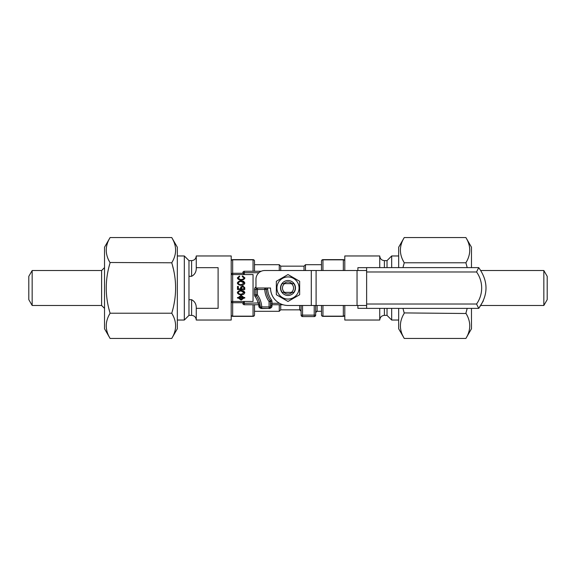 <?xml version="1.0" encoding="UTF-8"?>
<svg xmlns="http://www.w3.org/2000/svg" width="576" height="576" viewBox="0 0 576 576"><rect width="100%" height="100%" fill="white"/><g stroke="black" fill="none" stroke-linecap="round" stroke-linejoin="round"><path stroke-width="0.86" d="M177.329 255.967L184.32 255.967L184.32 320.033L177.329 320.033M184.32 255.967L188.978 260.626L188.978 315.374L184.32 320.033M171.749 237.557L110.102 237.557C104.976 245.966 104.976 254.369 110.102 262.778C104.976 279.59 104.976 296.41 110.102 313.222L171.749 313.222C176.875 296.41 176.875 279.59 171.749 262.778C176.875 254.369 176.875 245.966 171.749 237.557L177.329 247.226L177.329 328.774L171.749 338.443C176.875 330.034 176.875 321.631 171.749 313.222L171.907 313.502M110.102 237.557L104.522 247.226L104.522 328.774L110.102 338.443C104.976 330.034 104.976 321.631 110.102 313.222L109.822 312.228M188.978 299.693L191.599 299.693C194.854 301.421 196.409 304.301 196.258 308.333L196.258 320.033L231.206 320.033L231.206 255.967L196.258 255.967L196.258 267.667L218.102 267.667L218.102 308.333L196.258 308.333M188.978 276.307L191.599 276.307C194.854 274.579 196.409 271.699 196.258 267.667M32.162 270.526L32.162 305.474L28.8 299.65L28.8 276.35L32.162 270.526L101.606 270.526L101.606 305.474L104.522 308.383M172.483 314.561L173.275 316.13M175.226 329.839L175.147 330.214M174.578 332.258L174.449 332.64M172.692 336.715L172.346 337.363M109.944 262.498L171.749 262.778L172.03 263.772M172.512 265.543L173.318 268.79M173.664 270.338L173.887 271.397M174.6 275.27L174.665 275.688M174.852 276.919L174.946 277.632M175.032 297.698L174.953 298.31M174.852 299.081L174.722 299.93M174.6 300.715L174.24 302.818M172.721 309.658L172.418 310.81M172.562 239.033L172.793 239.486M172.987 239.868L173.225 240.365M175.248 254.081L175.14 254.578M175.046 254.974L174.953 255.334M174.852 255.694L174.715 256.162M172.685 261.065L172.152 262.058M109.368 261.439L108.576 259.87M106.625 246.161L106.704 245.786M107.273 243.742L107.402 243.36M109.159 239.285L109.505 238.637M109.339 310.457L108.994 309.118M109.13 266.342L109.433 265.19M109.289 336.967L109.094 336.586M106.603 321.919L106.711 321.422M106.805 321.026L106.898 320.666M106.999 320.306L107.136 319.838M109.166 314.935L109.699 313.942M171.749 338.443L110.102 338.443M253.051 304.747L253.051 316.166L232.668 316.166A1.454 1.26 180 0 1 231.206 314.906A1.454 1.454 0 0 0 232.668 316.361L232.668 301.45L244.318 301.45L232.668 301.45L232.668 274.55L253.051 274.55L253.051 301.45L244.318 301.45L242.856 303.293A1.454 1.454 0 0 0 244.318 304.747L244.253 304.747M242.863 303.35L242.856 303.293A1.454 1.454 0 0 0 244.318 304.747L258.761 304.747L260.064 305.546M244.253 271.253L244.318 271.253A1.454 1.454 0 0 0 242.856 272.707L243.05 273.29L232.668 273.29A1.454 1.26 180 0 0 231.206 274.55L232.668 274.55L232.668 259.834L253.051 259.834L253.051 271.253M261.209 271.253L244.318 271.253A1.454 1.454 0 0 0 242.856 272.707L242.863 272.65M254.506 314.906A1.454 1.26 180 0 1 253.051 316.166L253.051 316.361A1.454 1.454 0 0 0 254.506 314.906L254.506 304.747M240.257 280.886L243.763 281.369L244.886 283.068L243.734 284.767L240.739 285.322M242.647 285.919L240.588 287.748L240.588 288.886L238.342 288.886L238.342 286.423L237.485 286.423L237.485 289.512L244.764 289.512L244.764 287.654L242.87 285.941M240.588 287.748L241.171 286.524M240.257 290.448L243.763 290.93L244.886 292.63L243.734 294.329L240.739 294.883M241.207 300.046L243.821 298.138M241.085 300.053L238.356 298.08L241.085 300.053M240.962 295.524L238.363 297.425M243.821 297.425L241.207 295.524M239.911 279.353L241.07 279.533C239.436 279.374 238.471 278.842 238.176 277.934L239.875 279.338M241.07 279.533C242.813 279.367 243.814 278.849 244.058 277.992L242.208 276.595L244.058 277.992C243.749 278.885 242.755 279.396 241.07 279.533M244.886 277.92L242.69 276.012M239.35 276.062L237.355 277.92C237.852 279.245 239.09 279.994 241.07 280.181C243.151 279.986 244.426 279.252 244.886 277.978C244.548 279.18 243.281 279.914 241.07 280.181C238.939 279.9 237.701 279.144 237.355 277.92L237.355 277.862M238.176 277.934L239.63 276.667M242.856 272.707L244.318 272.707L244.318 274.55L243.05 273.29M254.506 264.701L254.506 271.253L254.506 261.094L254.506 264.701L279.266 264.701L279.266 270.526M255.967 286.934A2.909 2.909 0 0 0 254.506 289.454L254.506 294.804A2.909 2.909 0 0 0 255.053 296.503A20.383 20.383 0 0 1 258.228 303.293L258.761 304.747A1.454 1.454 0 0 1 260.208 306.043L259.639 302.926L244.318 303.293L244.318 301.45M254.506 311.299L279.266 311.299L280.721 309.845L299.923 309.845M269.071 308.556C271.109 308.167 272.074 307.253 271.98 305.82A1.454 1.116 0 0 0 270.526 306.929L269.071 308.383A1.454 1.454 0 0 0 270.526 306.929L270.526 301.579A1.454 1.454 0 0 0 270.252 300.737A21.845 21.845 0 0 1 266.198 289.368L264.744 289.454A23.299 23.299 0 0 0 269.071 301.579L270.252 300.737A21.845 21.845 0 0 1 266.198 289.368A1.454 1.454 0 0 0 264.744 288L257.422 288A1.454 1.454 0 0 0 255.967 289.454L255.967 294.804A1.454 1.454 0 0 0 256.234 295.654A21.845 21.845 0 0 1 260.287 307.022A1.454 1.123 -3.6 0 0 258.84 305.986C258.818 307.339 259.79 308.196 261.742 308.556L269.071 308.383A1.454 1.454 0 0 0 270.526 306.929L261.742 306.929A23.299 23.299 0 0 0 257.422 294.804L256.234 295.654A21.845 21.845 0 0 1 260.287 307.022L260.208 306.043A1.454 1.454 0 0 0 258.761 304.747M258.71 304.747L258.84 305.986M241.214 285.35L243.734 284.767L244.886 283.068L243.763 281.369L241.128 280.786C239.141 280.994 237.888 281.75 237.355 283.061C237.766 284.357 239.054 285.12 241.214 285.35M241.214 294.912L243.734 294.329L244.886 292.63L243.763 290.93L241.128 290.347C239.141 290.556 237.888 291.312 237.355 292.622C237.766 293.918 239.054 294.682 241.214 294.912M243.821 298.08L244.764 298.08L244.764 297.49L243.821 297.49M238.356 297.49L237.485 297.49L237.485 298.08L238.356 298.08M242.453 275.962L242.208 276.595M239.695 276.66L239.465 276.041M322.949 270.526L322.949 259.639A1.454 1.454 0 0 0 321.494 261.094L321.494 270.526L321.494 264.701L305.474 264.701L304.02 266.155L304.02 270.526M316.728 311.299L317.124 311.256A1.454 1.454 0 0 0 315.67 312.71L316.886 311.299L321.494 311.299M280.721 270.526L280.721 266.155L304.02 266.155M280.721 309.845L280.721 304.747M315.864 305.474A1.454 1.454 0 0 0 315.67 306.202L315.864 305.474M270.72 305.474L271.98 304.747L283.01 304.747M271.98 305.82L271.98 304.747A1.454 1.454 0 0 0 270.526 306.202L270.691 305.525M261.23 308.29L260.316 307.231M239.544 281.642L238.176 283.061C238.414 283.961 239.429 284.508 241.229 284.695C239.53 284.566 238.514 284.026 238.176 283.061L239.429 281.678L241.106 281.434L244.058 283.075L241.229 284.695L244.058 283.075C243.799 282.175 242.82 281.635 241.106 281.434L240.912 281.441M243.943 288.886L241.416 288.886L241.416 288.043L242.669 286.603L243.943 287.626L243.943 288.886M239.544 291.204L238.176 292.622C238.414 293.53 239.429 294.07 241.229 294.264C239.53 294.134 238.514 293.587 238.176 292.622L239.429 291.24L241.106 291.002L244.058 292.637L241.229 294.264L244.058 292.637C243.799 291.744 242.82 291.197 241.106 291.002L240.912 291.002M239.177 298.08L242.993 298.08L241.085 299.398L239.177 298.08L241.085 299.398L242.993 298.08M239.177 297.49L241.085 296.172L243 297.49L239.177 297.49L241.085 296.172L243 297.49M321.494 305.474L321.494 314.906A1.454 1.454 0 0 0 322.949 316.361L322.949 316.166A1.454 1.26 180 0 1 321.494 314.906M299.65 309.802L301.104 311.256A1.454 1.454 180 0 0 299.65 309.802L299.65 305.474M301.104 305.474L301.104 315.13A1.454 1.454 0 0 0 302.558 316.584L314.208 316.584A1.454 1.454 0 0 0 315.67 315.13L315.67 305.474M261.742 308.556L261.742 308.383A1.454 1.454 0 0 1 260.287 307.022L261.742 306.929L261.742 308.383L269.071 308.383L269.071 301.579L270.526 301.579A1.454 1.454 0 0 0 270.252 300.737L271.433 299.887A20.383 20.383 0 0 1 267.653 289.274A2.909 2.909 0 0 0 267.271 288M300.989 305.64L300.91 305.474A1.454 1.454 0 0 1 301.104 306.202L301.01 305.683M243.943 287.626L242.669 286.603L241.416 288.043M311.299 270.526L311.299 305.474L288 305.474A17.474 17.474 0 0 1 270.526 288L255.967 288L255.967 279.266A8.734 8.734 0 0 1 264.701 270.526L366.631 270.526M311.299 305.474L366.631 305.474M366.631 271.98L476.561 271.98L478.714 267.617L366.631 267.617L366.631 308.383L478.714 308.383L366.631 308.383M282.175 283.63C280.246 286.546 280.246 289.454 282.175 292.37L293.825 292.37C295.754 289.454 295.754 286.546 293.825 283.63L282.175 283.63C280.246 286.546 280.246 289.454 282.175 292.37L282.298 292.37M293.825 292.37C295.754 289.454 295.754 286.546 293.825 283.63L292.14 283.63C289.382 281.441 286.618 281.441 283.86 283.63M476.561 271.98A27.67 27.67 0 0 1 476.561 304.02L478.714 308.383C488.426 294.797 488.426 281.203 478.714 267.617M292.14 292.37A6.019 6.019 -0 0 1 283.86 292.37M288 295.474A7.474 7.474 180 0 0 294.473 284.263A7.474 7.474 180 0 0 281.527 284.263A7.474 7.474 180 0 0 288 295.474M284.602 292.37A5.537 5.537 0 0 1 284.602 283.63M291.398 283.63A5.537 5.537 0 0 1 291.398 292.37M483.336 300.881L478.714 308.383M293.537 297.583A11.066 11.066 180 0 0 293.537 278.417A11.066 11.066 180 0 0 276.934 288A11.066 11.066 180 0 0 293.537 297.583M299.65 294.725L288 301.45L276.35 294.725L276.35 281.275L288 274.55L299.65 281.275L299.65 294.725M402.962 308.383L404.251 313.222C399.125 321.631 399.125 330.034 404.251 338.443L465.898 338.443L471.478 328.774L471.478 308.383M471.478 267.617L471.478 247.226L465.898 237.557C471.024 245.966 471.024 254.369 465.898 262.778L466.178 263.772M465.898 338.443C471.024 330.034 471.024 321.631 465.898 313.222L467.186 308.383M467.186 267.617L465.898 262.778L404.251 262.778L402.962 267.617M404.165 312.919L466.056 313.502M466.632 314.561L467.424 316.13M469.375 329.839L469.296 330.214M468.727 332.258L468.598 332.64M466.841 336.715L466.495 337.363M466.661 265.543L467.006 266.882M466.87 309.658L466.459 311.213M466.711 239.033L466.963 239.53M469.397 254.081L469.289 254.578M469.195 254.974L469.102 255.334M469.001 255.694L468.864 256.162M466.834 261.065L466.301 262.058M398.671 267.617L398.671 247.226L404.251 237.557C399.125 245.966 399.125 254.369 404.251 262.778L404.093 262.498M404.251 237.557L465.898 237.557M403.438 336.967L403.207 336.514M403.013 336.132L402.754 335.592M400.752 321.919L400.86 321.422M400.954 321.026L401.047 320.666M401.148 320.306L401.285 319.838M403.315 314.935L403.848 313.942M403.279 266.342L403.582 265.19M403.517 261.439L402.725 259.87M400.774 246.161L400.853 245.786M401.422 243.742L401.551 243.36M403.315 239.263L403.654 238.637M543.838 270.526L547.2 276.35L547.2 299.65L543.838 305.474L543.838 270.526L480.852 270.526M404.251 338.443L398.671 328.774L398.671 308.383M391.68 267.617L391.68 255.967L398.671 255.967M398.671 320.033L391.68 320.033L391.68 308.383M391.68 320.033L387.022 315.374L387.022 308.383M387.022 267.617L387.022 260.626L391.68 255.967M379.742 267.617L379.742 255.967L344.794 255.967L344.794 270.526M366.631 267.667L357.898 267.667L357.898 270.526M366.631 308.333L357.898 308.333L357.898 305.474M387.022 315.374L384.401 315.374C381.571 315.655 380.016 317.203 379.742 320.033L379.742 308.383M379.742 320.033L344.794 320.033L344.794 305.474M191.599 299.693L191.599 315.374C194.429 315.655 195.984 317.203 196.258 320.033M188.978 260.626L191.599 260.626L191.599 276.307M232.668 301.45L231.206 301.45A1.454 1.26 0 0 0 232.668 302.71L243.05 302.71M231.206 261.094A1.454 1.26 0 0 1 232.668 259.834L232.668 259.639A1.454 1.454 0 0 0 231.206 261.094M244.318 304.747L244.318 303.293L242.856 303.293M253.051 259.834A1.454 1.26 0 0 1 254.506 261.094A1.454 1.454 0 0 0 253.051 259.639L253.051 259.834M279.266 304.747L279.266 311.299M270.526 306.202A1.454 1.454 0 0 1 271.98 304.747L271.98 301.579A2.909 2.909 0 0 0 271.433 299.887M270.526 303.293L279.54 303.293M244.318 271.253L244.318 272.707L258.919 272.707M321.494 261.094A1.454 1.26 0 0 1 322.949 259.834L343.332 259.834L343.332 270.526M317.124 311.256L317.124 305.474M305.474 270.526L305.474 264.701M254.506 294.804L255.967 294.804A1.454 1.454 0 0 0 256.234 295.654L255.053 296.503M255.967 294.804L257.422 294.804L257.422 288A1.454 1.454 0 0 0 255.967 289.454L254.506 289.454M267.653 289.274L266.198 289.368A1.454 1.454 0 0 0 264.744 288L264.744 289.454L255.967 289.454M271.98 301.579L270.526 301.579M343.332 259.834A1.454 1.26 0 0 1 344.794 261.094A1.454 1.454 0 0 0 343.332 259.639L343.332 259.834M260.287 307.022A1.454 1.454 0 0 0 261.742 308.383L261.238 308.297M300.91 305.474A1.454 1.454 0 0 1 301.104 306.202M343.332 305.474L343.332 316.166L322.949 316.166L322.949 305.474M314.208 305.474L314.208 315.13L302.558 315.13L302.558 305.474M315.67 315.13L314.208 315.13L314.208 316.584A1.454 1.454 0 0 0 315.67 315.13M344.794 314.906A1.454 1.26 180 0 1 343.332 316.166L343.332 316.361A1.454 1.454 0 0 0 344.794 314.906M301.104 315.13A1.454 1.454 0 0 0 302.558 316.584L302.558 315.13L301.104 315.13M316.094 305.474L316.094 270.526M357.041 305.474L357.041 270.526M476.561 304.02L366.631 304.02M384.401 267.617L384.401 260.626C381.571 260.345 380.016 258.797 379.742 255.967M384.401 315.374L384.401 308.383M188.978 315.374L191.599 315.374M101.606 270.526L104.522 267.617M191.599 260.626C194.429 260.345 195.984 258.797 196.258 255.967M32.162 305.474L101.606 305.474M232.668 316.361L253.051 316.361M232.668 259.639L253.051 259.639M279.266 264.701L280.721 266.155M322.949 259.639L343.332 259.639M322.949 316.361L343.332 316.361M543.838 305.474L480.852 305.474M387.022 260.626L384.401 260.626"/></g></svg>
